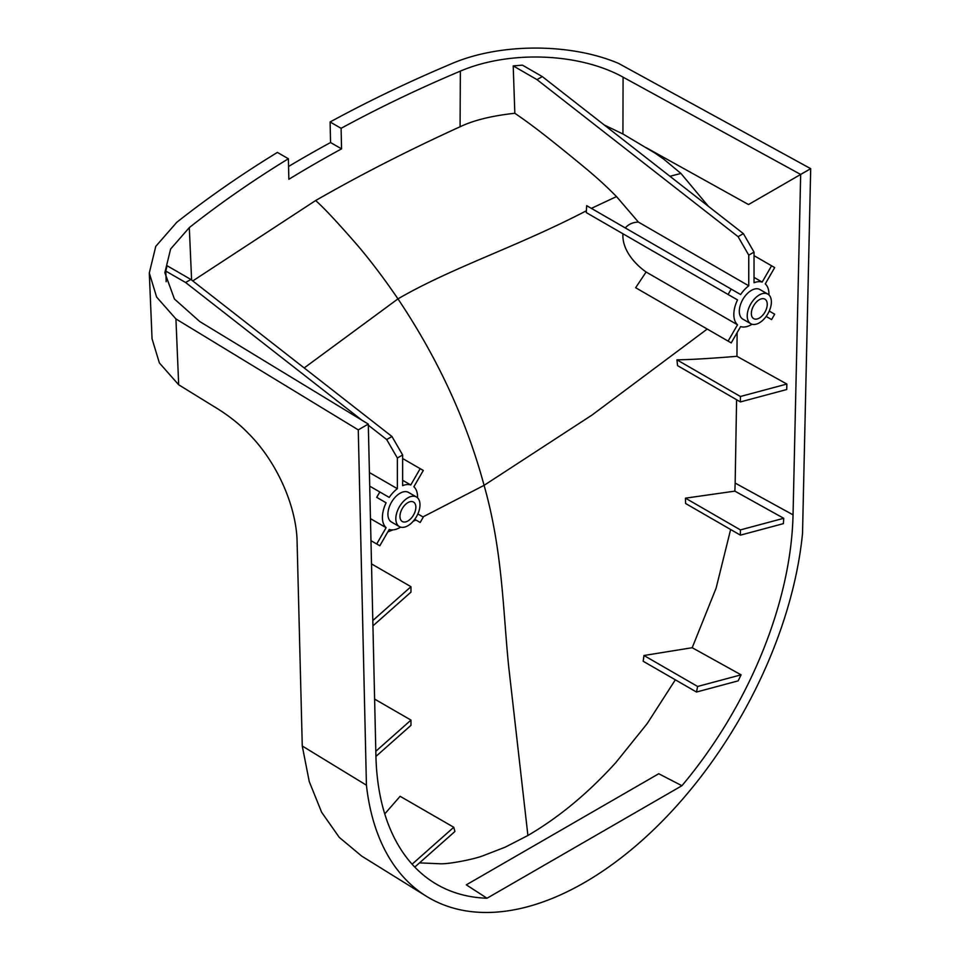 <?xml version="1.0" encoding="UTF-8"?>
<svg xmlns="http://www.w3.org/2000/svg" width="960" height="960" viewBox="0 0 960 960"><rect width="100%" height="100%" fill="white"/><g stroke="black" fill="none" stroke-linecap="round" stroke-linejoin="round"><path stroke-width="1.44" d="M759.3 299.724A11.244 6.492 -60 0 1 764.928 299.172A11.244 6.492 -60 0 1 766.644 308.184A11.244 6.492 -60 0 1 759.3 318.084A11.244 6.492 -60 0 1 753.684 318.648A11.244 6.492 -60 0 1 751.956 309.636A11.244 6.492 -60 0 1 759.3 299.724M759.3 294.96A17.088 9.864 120 0 0 748.14 310.008A17.088 9.864 120 0 0 750.756 323.7A17.088 9.864 120 0 0 759.3 322.86A17.088 9.864 120 0 0 770.46 307.8A17.088 9.864 120 0 0 767.844 294.108A17.088 9.864 120 0 0 759.3 294.96M767.844 294.108L759.936 289.548A17.088 9.864 120 0 0 751.392 290.388A17.088 9.864 120 0 0 740.232 305.448A17.088 9.864 120 0 0 742.848 319.14L750.756 323.7M407.904 520.968A11.244 6.492 120 0 0 415.248 511.056A11.244 6.492 120 0 0 413.52 502.044A11.244 6.492 120 0 0 407.904 502.608A11.244 6.492 120 0 0 400.56 512.508A11.244 6.492 120 0 0 402.276 521.52A11.244 6.492 120 0 0 407.904 520.968M407.904 525.732A17.088 9.864 -60 0 1 399.36 526.584A17.088 9.864 -60 0 1 396.744 512.892A17.088 9.864 -60 0 1 407.904 497.832A17.088 9.864 -60 0 1 416.448 496.992A17.088 9.864 -60 0 1 419.064 510.684A17.088 9.864 -60 0 1 407.904 525.732M399.36 526.584L391.452 522.012A17.088 9.864 -60 0 1 388.836 508.32A17.088 9.864 -60 0 1 399.996 493.272A17.088 9.864 -60 0 1 408.54 492.42L416.448 496.992M330.108 121.98L341.1 128.316L341.556 148.872L330.564 142.524L330.108 121.98A1261.02 728.04 0 0 1 451.2 63.876C499.308 42.96 570.228 42.816 618.552 63.396L810.696 168.66L802.524 533.412A310.596 179.328 -60 0 1 654.288 829.092A310.596 179.328 -60 0 1 426.336 896.232A310.596 179.328 -60 0 1 366.432 785.196L302.268 746.004L297.012 538.584C295.248 503.892 276.276 461.112 248.304 433.32C238.908 423.54 227.4 414.564 213.78 406.416L178.68 384.78L175.932 318.936L358.272 429.876L366.432 785.196M754.032 252.096L743.364 233.628L738.096 236.664L748.764 255.144L754.032 252.096L754.032 282.756A24.852 14.34 120 0 1 762.168 282.096L771.588 265.788L774.684 267.576L765.276 283.884A24.852 14.34 120 0 1 768.948 294.948M769.248 311.064L774.684 314.208L771.588 319.584L766.152 316.44M754.032 255.648L771.588 265.788M762.168 282.096L754.032 277.392M731.208 289.104L586.668 205.656L586.284 212.604L737.52 299.916L728.1 294.48L731.208 289.104L740.616 294.54A24.852 14.34 120 0 1 748.764 285.804L638.388 222.084L616.512 196.584C599.208 179.028 586.704 169.128 566.328 152.472C546.636 136.62 533.184 125.808 514.836 113.268L513.204 65.892L537.012 79.632L542.292 76.596L743.364 233.628M586.284 212.604L728.1 294.48M752.04 324.24A24.852 14.34 120 0 1 740.616 326.592L731.208 342.9L728.1 341.1L737.52 324.792L646.104 272.016L635.652 287.724L643.536 292.284M635.652 287.724L728.1 341.1M738.096 236.664L537.012 79.632M542.292 76.596L522.456 65.148L513.204 65.892M748.764 255.144L748.764 285.804M643.98 655.5L692.196 647.712L741.084 674.832A294.732 170.172 -60 0 1 738.132 680.868L696.492 692.028L697.62 686.472L643.98 655.5L643.188 661.26L696.492 692.028M741.084 674.832L697.62 686.472M685.464 498.168L734.868 491.124L783.72 518.292A294.732 170.172 -60 0 1 783.408 523.632L740.412 535.152L740.412 529.896L685.464 498.168L685.608 503.508L740.412 535.152M783.72 518.292L740.412 529.896M737.112 332.664L736.944 356.304L786.852 384.048L786.732 389.52L740.412 401.928L740.412 396.492L676.956 359.856L677.544 365.628L740.412 401.928M736.944 356.304C711.516 358.416 691.512 359.604 676.956 359.856M786.852 384.048L740.412 396.492M708.432 206.352L680.94 173.448L663.84 159.216L655.08 153.144L622.932 133.98L623.076 77.16C579.216 52.8 509.268 50.196 460.356 71.124L460.08 126.768C473.58 120.288 491.832 115.788 514.836 113.268M748.524 204.552L646.272 147.72L748.524 204.552L800.664 174.456L793.044 514.836A295.056 170.352 120 0 1 681.924 785.712L487.032 898.236A295.056 170.352 -60 0 1 434.244 882.864A295.056 170.352 -60 0 1 375.912 755.676L368.292 424.08L199.764 321.552L174.444 299.016L164.844 272.736L170.616 249.012L189.312 227.604L191.604 280.032M736.596 399.732L735.156 483.072L793.044 514.836M604.284 125.016L622.932 133.98M810.696 168.66L800.664 174.456L623.076 77.16M669.936 176.28L680.94 173.448M737.52 299.916A24.852 14.34 120 0 0 737.52 324.792M707.232 329.052L591.912 415.128L484.08 485.34L422.976 516.9M734.868 491.124L735.156 483.072M692.196 647.712L716.1 588.18L730.632 529.5M419.532 862.872L440.544 863.796C449.148 864.12 473.772 859.344 483.06 855.744L505.32 847.116L527.904 835.488C558.948 817.344 588.24 793.044 615.804 762.612L647.196 723.6L675.336 679.824M304.176 367.944L397.968 298.872C452.4 267.288 516.792 246.984 586.428 210.756M460.08 126.768C408.564 150.24 360.408 174.828 315.624 200.544L192.756 280.932M591.384 208.368L616.512 196.584M622.956 233.772C621.876 248.796 633.636 263.208 646.104 272.016M638.388 222.084C632.916 222.228 628.548 224.184 625.284 227.94M460.356 71.124A1245.48 719.076 0 0 0 341.1 128.316M397.356 458.016L386.7 439.548L391.968 436.5L402.636 454.98L397.356 458.016L397.356 488.688L369.408 472.548M370.464 518.64L386.112 527.676L376.704 543.984L379.812 545.772L389.22 529.464A24.852 14.34 -60 0 0 400.644 527.124M370.968 540.672L376.704 543.984M397.356 488.688A24.852 14.34 -60 0 0 389.22 497.412L379.812 491.976L376.704 497.352L386.112 502.788L376.704 497.352M369.72 486.156L379.812 491.976M417.552 497.82A24.852 14.34 -60 0 0 413.88 486.768L423.288 470.46L420.18 468.66L410.772 484.968L402.636 480.276M402.636 458.532L420.18 468.66M414.744 519.324L420.18 522.468L423.288 517.08L417.852 513.948M175.932 318.936L156.612 297.06L149.304 272.952L155.772 246.36L176.76 222.324A1261.02 728.04 180 0 1 277.392 152.412L288.384 158.748L288.852 179.304A1244.832 718.692 0 0 1 341.556 148.872M391.968 436.5L190.884 279.468L185.616 282.516L361.956 420.228M368.316 425.196L386.7 439.548M185.616 282.516L165.78 271.068L167.076 265.728L190.884 279.468M166.176 281.736L165.78 271.068M402.636 454.98L402.636 485.64A24.852 14.34 -60 0 1 410.772 484.968M414.78 867.084L454.908 831.504L453.768 827.268L400.116 796.296L384.756 813.912M412.104 864.204L453.768 827.268M375.936 756.42L410.976 725.352L410.976 720.096L374.616 699.096M375.816 751.284L410.976 720.096M372.936 625.86L410.976 592.128L410.976 586.692L371.508 563.904M372.804 620.544L410.976 586.692M386.112 527.676A24.852 14.34 -60 0 1 386.112 502.788M387.804 531.924L392.844 529.884M413.22 521.244L415.98 520.032M330.564 142.524A1260.372 727.668 0 0 0 288.564 166.488M487.032 898.236L466.308 884.844L658.728 773.748L681.924 785.712M189.312 227.604A1245.48 719.076 180 0 1 288.384 158.748M426.336 896.232L361.692 856.092L339.252 837.36L321.636 812.256L309.228 781.512L302.268 746.004M149.304 272.952L152.052 338.808L159.396 362.964L178.68 384.78M358.272 429.876L368.292 424.08M527.904 835.488L508.632 666.096C502.92 609.336 502.548 550.344 484.08 485.34C466.596 420.648 437.892 358.488 397.968 298.872C384.768 279.48 371.556 261.96 358.32 246.276C337.86 222.732 323.628 207.492 315.624 200.544"/></g></svg>

